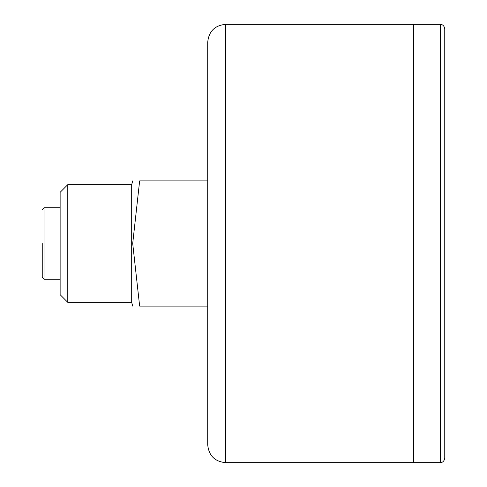 <?xml version="1.0" encoding="UTF-8"?>
<svg xmlns="http://www.w3.org/2000/svg" width="487" height="487" viewBox="0 0 487 487"><rect width="100%" height="100%" fill="white"/><g stroke="black" fill="none" stroke-linecap="round" stroke-linejoin="round"><path stroke-width="0.73" d="M207.718 306.116L139.647 306.116C130.638 306.116 130.638 306.116 139.647 306.116L132.701 243.5L139.647 180.884C130.638 180.884 130.638 180.884 139.647 180.884L207.718 180.884M67.784 184.658L60.132 192.31L60.132 294.69L67.784 302.342L67.784 184.658L131.691 184.658L131.691 302.342L132.701 306.116M225.609 24.35L225.609 462.65C214.743 461.591 208.783 455.625 207.718 444.759L207.718 42.241C208.783 31.375 214.743 25.409 225.609 24.35L413.451 24.35L413.451 462.65L413.451 24.35L440.291 24.35L440.291 462.65C440.309 462.851 444.071 462.693 444.759 458.176L444.759 28.824C444.071 24.307 440.309 24.149 440.291 24.35M42.241 243.5L42.241 277.493L42.241 243.5M42.241 277.493L44.031 279.282L44.031 207.718L42.241 209.507M67.784 302.342L131.691 302.342M131.691 184.658L132.701 180.884M225.609 462.65L440.291 462.65M44.031 279.282L60.132 279.282M44.031 207.718L60.132 207.718"/></g></svg>
